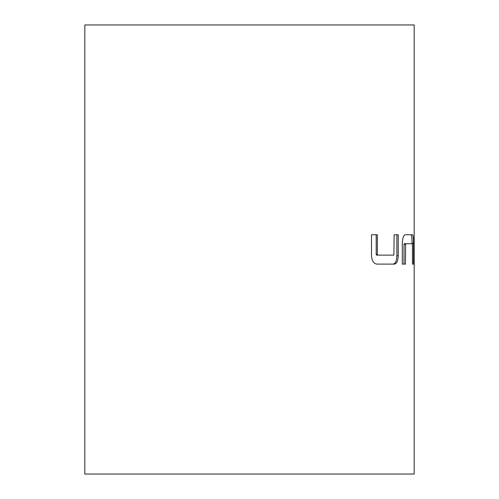 <?xml version="1.0" encoding="UTF-8"?>
<svg xmlns="http://www.w3.org/2000/svg" width="499" height="499" viewBox="0 0 499 499"><rect width="100%" height="100%" fill="white"/><g stroke="black" fill="none" stroke-linecap="round" stroke-linejoin="round"><path stroke-width="0.75" d="M412.561 234.767L405.238 234.767C403.51 235.272 402.537 238.067 402.313 243.15L402.313 264.108L405.431 264.108L405.618 243.749L412.386 243.749L412.473 264.108L413.515 264.108L413.515 243.15C413.521 238.042 413.203 235.247 412.561 234.767M413.515 264.108L412.473 264.108M394.154 234.767L393.867 255.126L377.731 255.126L377.356 254.527L377.356 234.767L371.506 234.767L371.506 255.725C371.886 260.84 373.707 263.634 376.976 264.108L394.441 264.108C396.805 263.609 398.071 260.815 398.227 255.725L398.227 234.767L394.154 234.767L396.88 234.767L396.88 255.725L398.227 255.725M414.17 24.95L84.83 24.95L84.83 474.05L414.17 474.05L414.17 24.95M412.024 243.749L412.024 243.15C412.031 238.017 411.712 235.222 411.076 234.767L405.238 234.767M405.431 244.348L404.009 244.348L404.009 264.108L402.313 264.108M404.009 244.348L404.202 243.749L405.618 243.749M412.024 243.15L413.515 243.15M377.356 254.527L376.19 254.527L376.564 255.126L377.731 255.126M376.19 254.527L376.19 234.767L371.506 234.767M396.88 255.725C396.73 260.809 395.482 263.603 393.125 264.108L376.976 264.108"/></g></svg>
